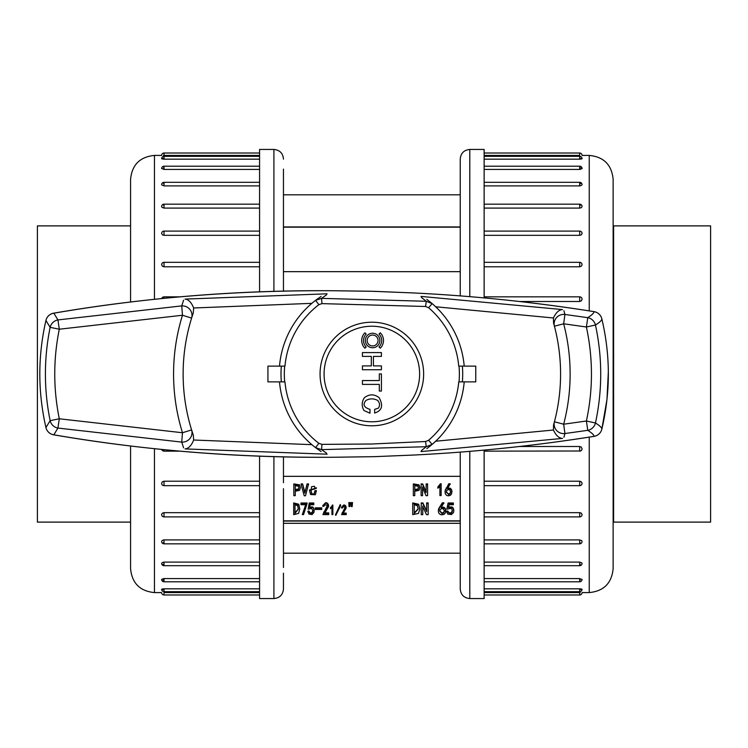 <?xml version="1.0" encoding="UTF-8"?>
<svg xmlns="http://www.w3.org/2000/svg" width="748" height="748" viewBox="0 0 748 748"><rect width="100%" height="100%" fill="white"/><g stroke="black" fill="none" stroke-linecap="round" stroke-linejoin="round"><path stroke-width="1.12" d="M452.409 510.501L451.147 512.707L449.305 512.932L447.697 510.968L446.491 511.295L447.734 514.082L451.409 514.568L453.512 512.548L453.821 510.837L453.148 508.49L451.979 507.509L448.435 507.537L449.099 504.732L453.382 504.732L453.382 503.554L448.099 503.554L446.827 509.182L450.838 508.397L451.942 509.182L452.418 510.781L451.147 513.268L449.305 513.493L447.697 511.529L446.491 511.856M453.382 503.554L453.382 502.993L448.099 502.993L446.827 509.182M453.812 510.557L453.148 507.929L451.979 506.948L448.435 506.985M443.882 503.357L442.349 503.357L439.609 507.537L438.337 510.781L438.637 512.745C439.974 514.914 441.909 515.353 444.452 514.054L445.528 512.511L445.387 509.145L443.947 507.808L441.077 507.677L443.882 502.796L442.349 502.796L438.702 508.621L438.328 510.51M445.789 510.678L445.387 508.584L443.947 507.247L441.077 507.116M422.751 514.11L422.751 506.003M426.631 511.034L422.891 502.927L421.218 502.927L421.218 514.671L422.751 514.671L422.751 506.564L426.5 514.671L428.174 514.671L428.174 503.488L426.631 503.488L426.631 511.595L422.891 503.488L421.218 503.488M428.174 503.488L428.174 502.927L426.631 502.927L426.631 503.488M419.806 508.827L418.637 504.236L412.718 502.927L412.718 514.671L418.506 513.39L419.806 509.108L418.637 504.797L412.718 503.488M445.013 491.212L448.744 483.788L450.184 483.788L447.566 488.659L450.24 488.799L451.577 490.136L451.708 493.502L450.707 495.045C448.342 496.345 446.537 495.905 445.294 493.736L445.013 491.212L446.201 488.528L448.744 484.349L450.184 484.349M447.566 488.107L450.24 488.238L451.577 489.575L451.951 491.67M309.522 490.136L316.301 487.911M311.018 490.005L311.607 493.044C313.113 495.054 314.225 494.26 314.936 490.651L316.367 490.651L315.376 494.746L310.579 494.512L309.522 490.426L316.301 488.463L314.936 488.463L314.506 486.312L311.607 486.668L311.018 490.295L311.607 493.596C313.113 495.615 314.225 494.811 314.936 491.212L316.367 491.212M301.117 484.48L301.117 483.919L302.613 483.919L304.913 492.483L307.091 483.919L308.587 483.919L305.474 495.793L304.23 495.793L301.117 484.48L302.613 484.48L304.791 493.044L307.091 484.48L308.587 484.48M293.833 484.48L299.499 485.396L300.369 487.883L299.499 490.361L295.273 491.277L295.273 495.662L293.833 495.662L293.833 483.919L299.499 484.835L300.369 487.603M295.273 490.716L295.273 495.101M460.244 520.823L283.464 520.823M413.335 484.48L419.002 485.396L419.871 487.883L419.002 490.361L414.766 491.277L414.766 495.662L413.335 495.662L413.335 483.919L419.002 484.835L419.862 487.603M414.766 490.716L414.766 495.101M422.545 486.995L422.545 495.101M421.115 484.48L422.676 484.48L426.098 492.586L426.154 484.48L427.585 484.48L427.585 495.662L426.033 495.662L422.611 487.546L422.545 495.662L421.115 495.662L421.115 483.919L422.676 483.919L426.154 492.025M426.154 484.48L426.154 483.919L427.585 483.919L427.585 484.48M437.861 486.957L440.413 483.788L441.152 483.788L441.152 495.597L439.908 495.597L439.908 486.565L437.861 488.21L437.861 486.957L441.152 484.349M439.908 495.036L439.908 486.013M293.684 503.488L298.733 504.797L299.733 509.108L298.62 513.39L293.684 514.671L293.684 502.927L298.733 504.236L299.733 508.827M302.295 514.605L305.895 504.732L300.986 504.732L300.986 503.554L307.091 503.554L303.557 514.605L302.295 514.605L305.895 504.171M300.986 503.554L300.986 502.993L307.091 502.993L307.091 503.554M307.886 511.856L308.915 511.529L310.289 513.493L311.851 513.268L312.935 510.781L311.598 508.397L308.176 509.182L309.261 502.993L309.261 503.554L313.767 503.554L313.767 504.732L310.111 504.732L309.541 507.537L312.571 507.509L313.562 508.49L314.141 510.837L313.88 512.548L312.084 514.568L308.943 514.082L307.886 511.295L308.915 510.968L310.289 512.932L311.851 512.707L312.935 510.501M309.261 502.993L313.767 502.993L313.767 503.554M309.541 506.985L312.571 506.948L313.562 507.929L314.132 510.557M315.245 508.397L315.245 507.836L321.752 507.836L321.752 509.435L315.245 509.435L315.245 508.397L321.752 508.397M322.949 514.344L327.11 507.537L327.372 505.975L326.829 504.891L324.632 505.059L323.8 506.433L322.725 505.676L325.567 502.731L326.596 502.759L328.335 504.863L328.568 506.592L324.604 513.427L328.709 513.427L328.709 514.605L322.949 514.605L327.372 505.414M326.596 502.759L328.335 504.302L328.568 506.031M328.568 506.592L328.578 505.891M324.604 512.866L328.709 512.866L328.709 513.427M330.448 507.696L332.86 505.05L332.86 514.605L331.953 514.605L331.953 507.387L330.448 508.696L330.448 507.696L332.86 505.601M331.953 514.044L331.953 506.826M335.413 514.97L340.256 504.526L340.714 505.396L335.871 515.288L335.413 514.97L340.256 505.087L340.714 505.396M341.621 514.4L345.155 507.696L344.725 506.835L342.967 506.966L342.304 508.07L341.443 507.35L343.725 504.994L344.538 505.022L346.118 508.191L342.949 513.661L346.231 513.661L346.231 514.605L341.621 514.605L345.155 507.135M344.538 505.022L345.931 506.246L346.118 507.64M342.949 513.1L346.231 513.1L346.231 513.661M348.867 503.161L348.867 502.6L350.232 502.6L349.896 506.564L349.036 506.564L348.867 503.161L350.232 503.161M351.149 503.161L351.149 502.6L352.514 502.6L352.177 506.564L351.317 506.564L351.149 503.161L352.514 503.161M283.464 271.664L460.244 271.664M460.244 476.336L283.464 476.336M460.244 226.934L283.464 226.934M283.464 521.066L460.244 521.066M460.244 227.177L283.464 227.177M298.387 486.181L295.273 485.723L295.273 490.034L298.387 489.585L298.938 487.883L298.387 486.181M295.273 485.162L295.273 489.482L298.387 489.024L298.938 487.603M302.613 483.919L302.613 484.48M304.791 492.483L304.791 493.044M304.913 492.483L304.913 493.044M307.091 483.919L307.091 484.48M314.936 490.651L314.936 491.212M417.88 486.181L414.766 485.723L414.766 490.034L417.88 489.585L418.441 487.883L417.88 486.181M414.766 485.162L414.766 489.482L417.88 489.024L418.431 487.603M422.676 483.919L422.676 484.48M426.098 492.025L426.098 492.586M440.413 483.788L440.413 484.349M446.322 491.801L448.435 494.054L449.997 493.4L450.605 491.604M448.435 494.615L449.997 493.96L450.614 491.866L449.838 489.968L448.099 489.585L446.696 490.557L446.322 492.362L448.435 494.054M446.201 487.976L446.201 488.528M448.744 483.788L448.744 484.349M297.676 505.713L295.002 504.732L295.002 513.427L298.368 509.108L297.676 505.713M295.002 504.171L295.002 512.866L298.359 508.827M308.176 509.182L309.261 503.554M308.915 510.968L308.915 511.529M325.567 502.731L325.567 503.292L326.596 503.32M322.725 506.237L325.567 503.292M332.318 505.05L332.318 505.601M340.256 504.526L340.256 505.087M343.725 504.994L344.538 505.583M341.443 507.911L343.725 505.555M417.403 505.713L418.207 509.108L414.261 513.427L414.261 504.732L417.403 505.713M418.197 508.827L414.261 512.866L414.261 504.171M426.566 511.034L426.566 511.595M422.891 502.927L422.891 503.488M439.74 510.903L440.142 509.575L441.647 508.593L443.517 508.986L444.349 510.875L443.686 512.969L442.012 513.624L439.731 511.136M444.34 510.613L443.686 512.408L442.012 513.063L439.74 510.809M442.349 502.796L442.349 503.357M439.609 506.985L439.609 507.537M447.697 510.968L447.697 511.529M448.099 502.993L448.099 503.554M613.612 374L613.612 522.113L710.6 522.113L710.6 225.887L613.612 225.887L613.612 374M130.573 522.113L37.4 522.113L37.4 225.887L130.573 225.887M283.464 186.205L283.455 169.104M283.464 171.114L283.464 169.254M283.455 174.826L283.464 291.206M283.464 265.316L283.464 259.341M283.464 456.794L283.464 482.684M283.464 488.659L283.464 567.508M283.464 578.746L283.455 589.003L283.464 578.746M273.908 456.551L273.908 598.559L259.575 598.559L259.575 456.074M259.575 291.926L259.575 149.441L273.908 149.441C279.705 150.011 282.894 153.19 283.464 158.997L283.464 159.156M259.575 266.784L164.018 266.784L162.522 266.325L161.624 264.708A2.394 2.394 0 0 1 164.018 262.314L164.018 266.784M259.575 235.33L164.018 235.33L162.522 234.928L161.624 233.498A2.394 2.394 0 0 1 164.018 231.104L164.018 235.33M259.575 208.094L164.018 208.094L161.989 207.374L161.662 206.298M259.575 185.906L164.018 185.906L161.662 184.896M259.575 169.422L164.018 169.422L161.662 168.459M259.575 159.165L164.018 159.165C160.932 158.875 160.932 158.595 164.018 158.333L163.485 158.342M259.575 155.425L164.018 155.425C160.932 155.416 160.932 155.416 164.018 155.425L163.485 155.425M161.662 158.66L161.624 158.735A2.394 2.394 0 0 1 164.018 156.341L164.018 159.165M163.999 167.795L163.485 167.814M164.008 183.512L163.485 183.541M161.662 184.494L161.624 184.7A2.394 2.394 0 0 1 164.018 182.306L164.018 185.906M164.008 205.027L163.485 205.064M163.101 542.861L164.018 542.973M161.662 563.104L163.485 562.122M163.101 564.394L164.018 564.488M163.101 580.149L164.018 580.205M163.101 589.639L164.018 589.667C160.932 589.405 160.932 589.125 164.018 588.835L163.485 588.854M161.662 589.2L161.624 589.265A2.394 2.394 0 0 0 164.018 591.659L259.575 591.659M154.462 448.763L154.462 592.584L161.624 592.584A2.394 2.394 0 0 0 164.018 594.978L164.018 592.575C160.932 592.584 160.932 592.584 164.018 592.575L259.575 592.575M164.018 591.659L164.018 588.835L259.575 588.835M164.018 578.578L164.018 581.794A2.394 2.394 0 0 1 161.624 579.401L163.765 578.578L259.575 578.578M161.624 563.3A2.394 2.394 0 0 0 164.018 565.694L164.018 562.094L259.575 562.094M164.018 539.906L164.018 543.833A2.394 2.394 0 0 1 161.624 541.449L162.335 540.355L163.765 539.906L259.575 539.906M164.018 512.67L164.018 516.896A2.394 2.394 0 0 1 161.624 514.502L162.335 513.203L164.018 512.67L259.575 512.67M164.018 481.216L164.018 485.686A2.394 2.394 0 0 1 161.624 483.292L162.335 481.815L164.018 481.216L259.575 481.216M130.573 301.902L130.573 179.305C131.985 164.794 139.951 156.828 154.462 155.416L154.462 299.237M154.462 592.584C139.951 591.172 131.985 583.206 130.573 568.695L130.573 446.098M283.455 578.896L283.455 573.174M283.464 542.506L283.464 534.904M183.587 447.846L181.736 442.105L57.923 428.071A9.556 9.285 -133.1 0 1 50.135 420.656C43.833 389.549 43.833 358.451 50.135 327.344L45.937 320.443C37.783 356.142 37.783 391.849 45.937 427.557L50.135 420.656L59.298 418.786L57.923 428.071L53.837 434.812C146.281 450.633 239.893 458.103 334.665 457.243L374.15 456.673L413.551 455.046C473.98 452.101 534.119 445.864 593.968 436.355C594.192 435.158 592.126 433.148 587.769 430.324L564.927 433.541L563.927 437.271M421.405 450.595L426.248 446.724L321.565 449.632L326.614 453.223M326.614 294.777L321.565 298.368L426.248 301.276L421.414 297.405M563.927 310.729L564.927 314.459L587.769 317.676C592.126 314.852 594.192 312.842 593.968 311.645C534.128 302.136 473.989 295.899 413.551 292.954L374.131 291.327L334.665 290.757C239.912 289.887 146.299 297.367 53.837 313.188L57.923 319.929L181.736 305.895L183.587 300.154M426.809 299.359L432.138 303.594L426.248 301.276L425.575 306.493L428.595 307.727A87.245 87.245 0 0 1 458.739 366.118L475.765 366.118L475.765 381.882L458.739 381.882A87.245 87.245 0 0 1 428.595 440.273L425.575 441.507L371.85 444.003L321.958 444.377L318.872 443.321L315.562 447.641A92.687 92.687 0 0 1 279.5 381.882A92.687 92.687 0 0 0 315.562 447.641L318.377 449.707M321.116 451.577L315.562 447.641L321.565 449.632L321.958 444.377M425.575 441.507L426.248 446.724L432.138 444.406A92.687 92.687 0 0 0 464.209 381.882A92.687 92.687 0 0 1 432.138 444.406L426.809 448.641M432.129 444.406L435.663 441.226L553.436 430.025L553.529 425.098L554.427 421.788A188.73 188.73 0 0 0 554.427 326.212L553.529 322.902A188.73 188.73 0 0 1 553.529 425.098M318.872 443.321A87.245 87.245 0 0 1 284.96 381.882L267.934 381.882L267.934 366.118L284.96 366.118A87.245 87.245 0 0 1 318.872 304.679L321.958 303.623L425.575 306.493M311.86 303.342L193.648 307.98L193.293 312.898L191.6 318.087A188.73 188.73 0 0 0 191.6 429.913L193.293 435.102L193.648 440.02L311.86 444.658M193.293 435.102A188.73 188.73 0 0 1 193.293 312.898M321.958 303.623L321.565 298.368L315.562 300.359A92.687 92.687 0 0 0 279.5 366.118A92.687 92.687 0 0 1 315.562 300.359L321.116 296.423M553.529 322.902L553.436 317.975L435.663 306.774M371.85 425.79A51.79 51.79 0 0 0 416.701 348.11A51.79 51.79 0 0 0 326.998 348.11A51.79 51.79 0 0 0 371.85 425.79M371.85 421.779A47.779 47.779 0 0 0 413.223 350.111A47.779 47.779 0 0 0 330.476 350.111A47.779 47.779 0 0 0 371.85 421.779M601.972 319.396L601.841 318.854C601.981 320.181 599.859 322.238 595.464 325.025C602.467 357.675 602.467 390.325 595.464 422.975C599.859 425.762 601.981 427.819 601.841 429.146C610.508 392.373 610.508 355.618 601.841 318.854A9.556 9.537 168.6 0 0 593.968 311.645M45.937 320.443A9.556 9.509 8 0 1 53.837 313.188A9.556 2.403 80.1 0 0 53.594 313.188A9.556 9.556 0 0 0 45.937 320.434C37.783 356.151 37.783 391.849 45.937 427.557A9.556 9.509 -8 0 0 53.837 434.812A9.556 2.403 99.9 0 1 53.594 434.812C145.103 450.492 238.79 457.972 334.655 457.243L374.009 456.673L413.551 455.055C474.513 452.054 534.689 445.817 594.062 436.355A9.556 9.556 0 0 0 601.841 429.146A9.556 9.537 -168.6 0 1 593.968 436.355M553.436 430.025C555.942 435.458 558.971 438.253 562.524 438.421L421.002 451.586M421.002 296.414L562.524 309.579C558.971 309.747 555.951 312.542 553.436 317.975M327.082 454.195L185.037 448.912C188.58 448.548 191.451 445.584 193.648 440.02M193.648 307.98C191.451 302.416 188.58 299.452 185.037 299.088L327.082 293.805M318.377 298.293L315.562 300.359L318.872 304.679M428.595 307.727L432.138 303.594A92.687 92.687 0 0 1 464.209 366.118A92.687 92.687 0 0 0 432.138 303.594L429.446 301.379M429.446 446.621L432.138 444.406L428.595 440.273M371.317 365.903L362.434 365.903L362.434 369.727L381.415 369.727L381.415 365.903L373.42 365.903L373.42 356.413L381.415 356.413L381.415 352.589L362.434 352.589L362.434 356.413L371.317 356.413L371.317 365.903M366.183 334.076L364.893 332.795A10.883 10.883 0 0 0 364.893 348.194L366.183 346.913A9.069 9.069 0 0 1 366.183 334.076M365.333 340.499A7.256 7.256 0 0 0 372.598 347.755A7.256 7.256 0 0 0 379.853 340.499A7.256 7.256 0 0 0 372.598 333.234A7.256 7.256 0 0 0 365.333 340.499M372.598 345.941A5.442 5.442 0 0 0 378.039 340.499A5.442 5.442 0 0 0 372.598 335.048A5.442 5.442 0 0 0 367.156 340.499A5.442 5.442 0 0 0 372.598 345.941M362.434 384.388L379.311 384.388L379.311 391.045L381.415 391.045L381.415 373.897L379.311 373.897L379.311 380.554L362.434 380.554L362.434 384.388M364.379 397.712C361.63 401.919 361.499 406.192 363.986 410.53L369.98 413.195L369.98 409.362C363.874 407.454 362.518 404.49 365.931 400.461C369.867 398.347 373.785 398.347 377.703 400.461C379.928 403.135 380.124 405.715 378.31 408.202L374.645 409.362L374.645 413.027C382.05 410.661 383.528 405.528 379.086 397.627C374.159 393.934 369.26 393.962 364.379 397.712M380.293 332.795L379.012 334.076A9.069 9.069 0 0 1 379.012 346.913L380.293 348.194A10.883 10.883 0 0 0 380.293 332.795M460.244 524.049L460.244 468.201M460.244 279.799L460.244 265.316M460.244 259.341L460.244 171.114M460.244 204.045L460.244 169.254M460.244 561.795L460.244 578.896M460.244 576.886L460.244 578.746M460.244 573.174L460.244 543.955M460.244 482.684L460.244 488.659M484.134 450.09L484.134 598.559L469.8 598.559C463.994 597.989 460.805 594.81 460.244 589.003L460.244 452.091M469.8 296.666L469.8 149.441L484.134 149.441L484.134 297.91M580.598 205.139L579.691 205.027M582.038 184.896L580.214 185.878M580.598 183.606L579.691 183.512M580.598 167.851L579.691 167.795M580.598 158.361L579.691 158.333C582.767 158.595 582.767 158.875 579.691 159.165L580.214 159.146M582.038 158.8L582.075 158.735A2.394 2.394 0 0 0 579.691 156.341L484.134 156.341M589.246 310.878L589.246 155.416L582.075 155.416A2.394 2.394 0 0 0 579.691 153.022L579.691 155.425C582.767 155.416 582.767 155.416 579.691 155.425L484.134 155.425M579.691 156.341L579.691 159.165L484.134 159.165M579.691 169.422L579.691 166.206A2.394 2.394 0 0 1 582.075 168.599L579.934 169.422L484.134 169.422M582.075 184.7A2.394 2.394 0 0 0 579.691 182.306L579.691 185.906L484.134 185.906M579.691 208.094L579.691 204.167A2.394 2.394 0 0 1 582.075 206.551L581.364 207.645L579.934 208.094L484.134 208.094M579.691 235.33L579.691 231.104A2.394 2.394 0 0 1 582.075 233.498L581.364 234.797L579.691 235.33L484.134 235.33M579.691 266.784L579.691 262.314A2.394 2.394 0 0 1 582.075 264.708L581.364 266.185L579.691 266.784L484.134 266.784M579.691 301.491L579.691 296.853A2.394 2.394 0 0 1 582.075 299.237L581.364 300.836L579.691 301.491L519.393 301.491M519.402 446.509L579.691 446.509L581.177 447.005L582.075 448.763A2.394 2.394 0 0 1 579.691 451.147L579.691 446.509M484.134 481.216L579.691 481.216L581.177 481.675L582.075 483.292A2.394 2.394 0 0 1 579.691 485.686L579.691 481.216M484.134 512.67L579.691 512.67L581.177 513.072L582.075 514.502A2.394 2.394 0 0 1 579.691 516.896L579.691 512.67M484.134 539.906L579.691 539.906L581.71 540.626L582.038 541.702M484.134 562.094L579.691 562.094L582.038 563.104M484.134 578.578L579.691 578.578L582.038 579.541M484.134 588.835L579.691 588.835C582.767 589.125 582.767 589.405 579.691 589.667L580.214 589.658M484.134 592.575L579.691 592.575C582.767 592.584 582.767 592.584 579.691 592.575L580.214 592.575M582.038 589.34L582.075 589.265A2.394 2.394 0 0 1 579.691 591.659L579.691 588.835M579.709 580.205L580.214 580.186M579.7 564.488L580.214 564.46M582.038 563.506L582.075 563.3A2.394 2.394 0 0 1 579.691 565.694L579.691 562.094M579.7 542.973L580.214 542.936M589.246 155.416C603.748 156.828 611.714 164.794 613.136 179.305L613.136 568.695C611.714 583.206 603.748 591.172 589.246 592.584L589.246 437.122M460.244 159.156L460.244 295.909M460.244 534.904L460.244 542.506M460.244 169.104L460.244 174.826M298.387 489.024L298.387 489.585M299.499 484.835L299.499 485.396M311.607 493.044L311.607 493.596M417.88 489.024L417.88 489.585M419.002 484.835L419.002 485.396M449.997 493.4L449.997 493.96M445.359 489.613L445.359 490.164M450.24 488.238L450.24 488.799M451.577 489.575L451.577 490.136M298.733 504.236L298.733 504.797M310.289 512.932L310.289 513.493M311.851 512.707L311.851 513.268M312.711 511.595L312.711 512.156M312.571 506.948L312.571 507.509M313.562 507.929L313.562 508.49M314.02 509.173L314.02 509.734M323.744 512.015L323.744 512.576M325.632 509.566L325.632 510.127M327.11 506.985L327.11 507.537M327.54 503.226L327.54 503.778M328.335 504.302L328.335 504.863M342.266 512.427L342.266 512.988M343.771 510.463L343.771 511.024M344.95 508.397L344.95 508.958M345.296 505.386L345.296 505.947M345.931 506.246L345.931 506.807M418.637 504.236L418.637 504.797M442.012 513.063L442.012 513.624M443.686 512.408L443.686 512.969M438.702 508.621L438.702 509.182M438.337 510.22L438.337 510.781M445.387 508.584L445.387 509.145M443.947 507.247L443.947 507.808M449.305 512.932L449.305 513.493M453.681 509.173L453.681 509.734M453.148 507.929L453.148 508.49M451.979 506.948L451.979 507.509M452.147 511.595L452.147 512.156M451.147 512.707L451.147 513.268M273.908 291.458L273.908 149.441M164.018 449.716L164.018 451.147L179.604 451.147M259.575 166.206L164.018 166.206L164.018 169.422M259.575 204.167L164.018 204.167L164.018 208.094M164.018 297.003L164.018 298.284M259.575 153.022L164.018 153.022L164.018 155.425M563.665 323.791A198.285 198.285 0 0 1 563.665 424.209L586.395 421.012C593.127 389.811 593.127 358.479 586.395 326.998L563.665 323.791L564.927 314.459A9.556 9.397 -14.7 0 0 554.427 326.212L563.665 323.791M462.358 366.118A90.854 90.854 0 0 1 462.358 381.882M59.298 418.786L182.475 432.746A198.285 198.285 0 0 1 182.475 315.254L59.298 329.214C53.239 359.068 53.239 388.923 59.298 418.786M281.341 381.882A90.854 90.854 0 0 1 281.341 366.118M191.6 318.087A9.556 9.359 17.2 0 0 181.736 305.895L182.475 315.254L191.6 318.087A188.73 188.73 0 0 0 191.6 429.913A9.556 9.359 -17.2 0 1 181.736 442.105L182.475 432.746L191.6 429.913M554.427 421.788L563.665 424.209L564.927 433.541A9.556 9.397 14.7 0 1 554.427 421.788A188.73 188.73 0 0 0 554.427 326.212M459.02 381.882A87.525 87.525 0 0 0 459.02 366.118M284.679 366.118A87.525 87.525 0 0 0 284.679 381.882M595.464 422.975A9.556 9.247 122.4 0 1 587.769 430.324L586.395 421.012L595.464 422.975M587.769 317.676A9.556 9.247 57.6 0 1 595.464 325.025L586.395 326.998L587.769 317.676M50.135 327.344A9.556 9.285 -46.9 0 1 57.923 319.929L59.298 329.214L50.135 327.344M469.8 451.334L469.8 598.559M484.134 581.794L579.691 581.794L579.691 578.578M484.134 594.978L579.691 594.978L579.691 592.575M579.691 450.997L484.134 451.147M484.134 543.833L579.691 543.833L579.691 539.906M460.244 194.826L283.464 194.826M460.244 553.174L283.464 553.174M460.244 523.31L283.464 523.31M300.369 487.322L300.369 487.883M309.522 489.875L309.522 490.426M316.311 487.659L316.311 488.22M419.871 487.322L419.871 487.883M451.96 491.389L451.96 491.941M299.733 508.556L299.733 509.108M314.141 510.276L314.141 510.837M419.806 509.108L419.806 508.556M445.799 510.959L445.799 510.398M453.821 510.837L453.821 510.276M613.612 225.887L613.136 225.41M613.612 522.113L613.136 522.59M164.018 153.022A2.394 2.394 0 0 0 161.624 155.416L154.462 155.416M164.018 156.341L259.575 156.341M164.018 565.694L259.575 565.694M164.018 594.978L259.575 594.978M164.018 581.794L259.575 581.794M164.018 516.896L259.575 516.896M164.018 485.686L259.575 485.686M161.736 449.492A2.394 2.394 0 0 0 164.018 451.147M164.018 166.206A2.394 2.394 0 0 0 161.624 168.599M164.018 231.104L259.575 231.104M164.018 204.167A2.394 2.394 0 0 0 161.624 206.551M164.018 182.306L259.575 182.306M164.018 262.314L259.575 262.314M164.018 543.833L259.575 543.833M161.736 298.508A2.394 2.394 0 0 1 164.018 296.853L179.614 296.853M273.908 598.559C279.705 597.989 282.894 594.81 283.464 589.003M601.841 429.146L606.993 399.348L608.339 371.681M53.594 313.188C145.103 297.508 238.79 290.028 334.655 290.757L371.429 291.252L413.551 292.945C474.513 295.956 534.689 302.183 594.062 311.645A9.556 9.556 0 0 1 601.841 318.854M45.937 427.557A9.556 9.556 0 0 0 53.594 434.812M579.691 594.978A2.394 2.394 0 0 0 582.075 592.584L589.246 592.584M579.691 182.306L484.134 182.306M579.691 204.167L484.134 204.167M579.691 516.896L484.134 516.896M579.691 591.659L484.134 591.659M579.691 581.794A2.394 2.394 0 0 0 582.075 579.401M579.691 485.686L484.134 485.686M579.691 296.853L484.134 296.853M579.691 565.694L484.134 565.694M579.691 231.104L484.134 231.104M579.691 262.314L484.134 262.314M579.691 166.206L484.134 166.206M579.691 543.833A2.394 2.394 0 0 0 582.075 541.449M579.691 153.022L484.134 153.022M469.8 149.441C463.994 150.011 460.805 153.19 460.244 158.997"/></g></svg>
